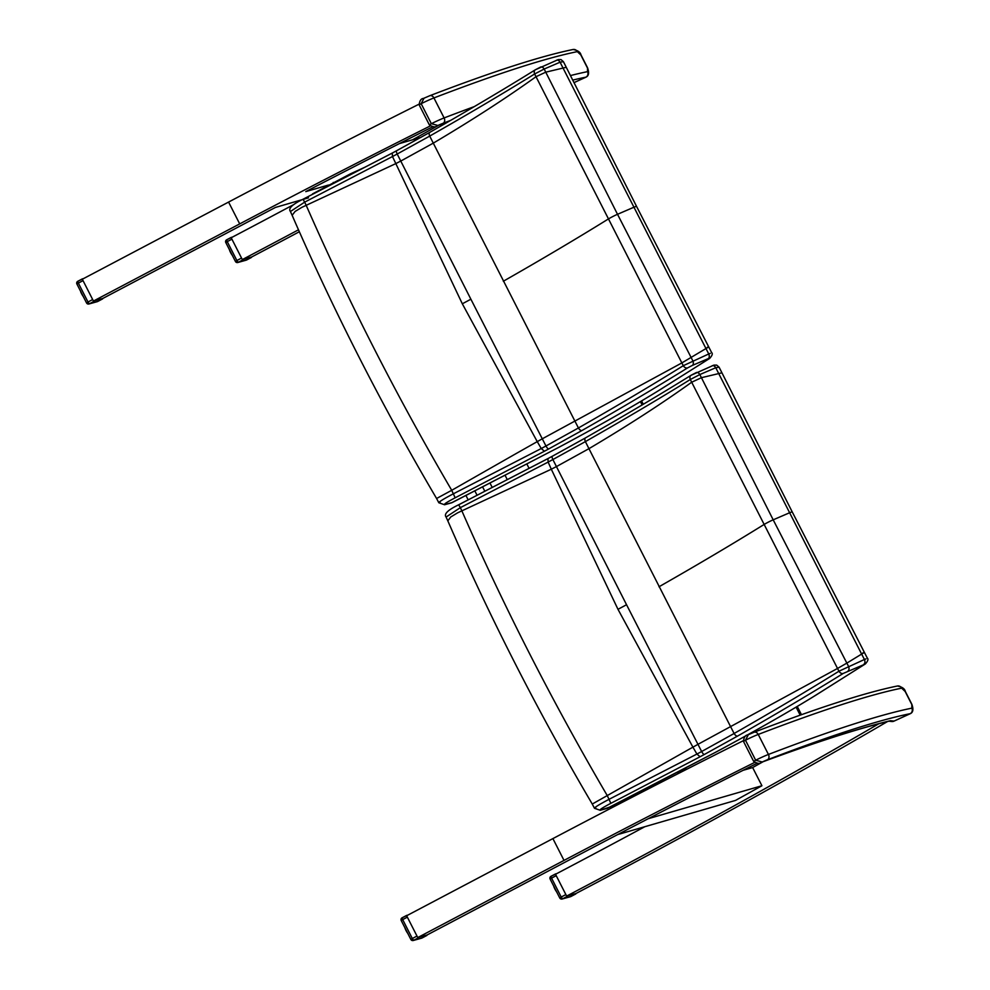<?xml version="1.0" encoding="UTF-8"?>
<svg xmlns="http://www.w3.org/2000/svg" width="990" height="990" viewBox="0 0 990 990"><rect width="100%" height="100%" fill="white"/><g stroke="black" fill="none" stroke-linecap="round" stroke-linejoin="round"><path stroke-width="1.49" d="M757.164 763.253A872.895 74.559 153 0 0 630.086 828.123A872.895 74.559 153 0 0 599.767 843.938A872.895 74.559 153 0 0 574.683 857.117L427.16 934.944L417.755 937.567L406.643 915.75L552.903 838.592A872.895 74.559 153 0 1 743.243 740.743M617.723 834.57L735.496 800.427A872.895 74.559 153 0 0 761.916 785.738L648.388 818.656M887.56 721.512A872.895 74.559 -27 0 1 576.032 893.475L566.639 896.086A872.895 74.559 153 0 0 737.352 804.066A872.895 74.559 153 0 0 763.76 789.377A872.895 74.559 153 0 0 878.823 723.74M763.03 761.743A872.895 74.559 -27 0 1 752.648 767.559L743.131 770.307M644.812 826.712A872.895 74.559 -27 0 1 555.514 874.269L566.639 896.086M761.916 785.738L752.648 767.559M417.755 937.567L564.015 860.409A872.895 74.559 -27 0 1 754.566 762.461M412.682 139.751A872.895 74.559 153 0 0 428.324 131.039A872.895 74.559 153 0 0 438.719 125.235M420.985 137.35L399.403 143.6M430.254 125.953A872.895 74.559 153 0 0 239.704 223.901L93.444 301.059L102.836 298.435L250.371 220.609A872.895 74.559 -27 0 1 275.443 207.43L302.16 199.683M303.138 199.398L308.496 197.851M298.485 229.804A872.895 74.559 -27 0 1 242.315 259.578L231.19 237.749A872.895 74.559 153 0 0 294.253 204.299M242.315 259.578L251.72 256.954A872.895 74.559 153 0 0 299.339 231.747M328.482 185.031L305.774 191.615A872.895 74.559 -27 0 1 432.84 126.745M418.931 104.235A872.895 74.559 -27 0 0 228.579 202.071L82.319 279.229L93.444 301.059M585.919 77.158L573.952 82.653L585.919 77.195C588.803 75.933 589.335 72.765 587.503 67.691L587.515 71.651A4.096 3.898 78.6 0 1 585.919 77.158A824.274 70.401 -27 0 0 572.69 80.128M448.705 121.51A987.401 84.336 153 0 0 437.914 125.483L431.343 123.688L429.363 124.901C433.051 127.104 435.55 127.438 436.85 125.928L437.914 125.483A17.61 1.51 -27 0 1 443.235 123.218A824.274 70.401 -27 0 1 450.66 120.384M580.821 54.957L581.019 54.97C580.4 52.161 577.739 50.342 573.062 49.5L573.062 49.5A4.096 3.898 78.6 0 1 577.318 51.641L580.821 54.957L587.305 67.691M429.363 124.901L419.166 104.891L421.158 103.69L424.017 98.208M556.343 60.34A4.096 2.5 66.8 0 1 556.578 60.204A4.096 2.5 66.8 0 1 560.093 62.197L563.421 61.677M548.646 448.965L581.947 430.526C621.126 408.177 656.345 387.288 687.617 367.872L692.381 365.409A4.096 2.5 -113.2 0 0 692.827 360.793A3262.83 3011.667 -124.7 0 0 691.181 357.588L617.513 214.298L633.464 207.43A8.192 0.705 -27 0 1 636.595 206.465L563.409 61.652L561.021 59.586L558.224 59.598L535.343 69.783A4.096 2.871 58.2 0 1 535.652 69.622L540.416 67.159A4.096 2.5 66.8 0 1 540.651 67.035A4.096 2.5 66.8 0 1 544.178 69.028L560.093 62.197A3273.744 2948.727 91.6 0 1 562.765 67.506L705.969 348.554A3273.744 3021.728 55.3 0 1 708.753 353.962L683.286 365.694C652.323 384.962 617.364 405.727 578.432 427.965L545.96 445.995A280.182 24.478 -27 0 1 541.258 448.532L544.401 451.242A284.316 24.28 153 0 0 548.646 448.965A4.096 1.04 -118.3 0 1 545.96 445.995A3065.745 2829.754 55.3 0 0 542.285 438.805A283.301 10.024 -29.9 0 0 537.261 441.627L541.245 448.532L453.321 493.824C441.453 500.061 437.073 503.007 440.166 502.648M392.312 153.042A4.208 1.609 -119 0 1 392.436 152.992L303.002 199.25L304.673 202.133L392.486 156.544L392.263 153.066A4.208 1.609 -119 0 1 392.312 153.042L396.594 150.74A4.096 1.04 61.7 0 1 396.668 150.715L429.982 132.276A4.096 1.968 60.3 0 0 429.796 132.363C469 109.989 504.182 89.137 535.343 69.783A4.096 2.871 58.2 0 0 534.637 73.978L544.178 69.028A3262.83 2938.902 -88.4 0 1 545.75 72.171L566.243 67.295M581.947 430.526A4.096 1.968 -119.7 0 1 578.432 427.965A3105.679 2866.607 -124.7 0 0 574.732 420.762L433.286 143.142A3105.679 2797.356 -88.4 0 0 429.71 136.088A4.096 1.968 60.3 0 1 429.796 132.363L396.582 150.74A4.096 1.04 61.7 0 0 397.2 154.019A3065.745 2761.382 91.6 0 1 400.764 161.061L470.881 299.203A282.583 24.131 -27 0 1 462.318 303.794L392.486 156.556A280.182 23.389 153 0 0 397.2 154.019L429.71 136.088C468.666 113.887 503.65 93.184 534.637 73.978A3252.657 2929.744 91.6 0 1 536.011 76.7L681.85 362.922A3252.657 3002.274 55.3 0 1 683.286 365.694A4.096 2.871 -121.8 0 0 687.617 367.872M692.381 365.409L708.308 358.59A4.096 2.5 -113.2 0 0 708.753 353.962L710.3 353.381M708.308 358.59L709.261 358.652A4.096 3.317 56.2 0 0 709.682 358.417A4.096 3.317 56.2 0 0 709.743 358.38M503.328 281.247C542.136 259.108 577.021 238.429 607.971 219.223A8.192 0.705 -27 0 1 617.513 214.298L545.75 72.171L536.011 76.7C506.076 98.158 471.834 120.31 433.286 143.142L400.764 161.061A283.301 58.002 155.9 0 1 395.641 163.684L301.962 207.294L295.082 211.452L292.137 215.313L290.417 211.513L304.673 202.133L306.182 205.301C348.567 301.962 397.089 396.953 451.725 490.298L437.691 497.896M462.318 303.794L537.248 441.639A283.301 10.024 -29.9 0 0 536.357 442.134A283.301 10.024 -29.9 0 0 523.462 449.411A164.291 5.816 150.1 0 1 516.483 453.358L451.725 490.298M470.881 299.203L542.285 438.805L681.85 362.922L705.969 348.554C709.087 346.785 709.496 346.401 707.207 347.379M709.261 358.652L660.157 389.676A168.461 14.392 153 0 0 655.912 392.263C628.427 409.056 596.141 427.371 559.041 447.208L452.232 502.549A4.096 3.774 74.6 0 1 451.465 502.858L444.572 504.752A4.096 3.774 74.6 0 1 444.485 504.776M452.232 502.549L445.327 504.442C443.013 504.677 446.304 502.462 455.177 497.797L451.7 490.31M455.177 497.797L544.401 451.242M292.137 215.3C333.952 311.528 382.115 405.95 436.639 498.576L438.818 502.759L444.572 504.752A4.096 3.774 74.6 0 0 445.327 504.442M712.02 365.867A4.096 2.5 66.8 0 1 712.255 365.731A4.096 2.5 66.8 0 1 715.77 367.723L719.099 367.203M547.99 458.568L552.259 456.266A4.096 1.04 61.7 0 0 552.878 459.546A3065.745 2761.382 91.6 0 1 556.442 466.587L626.546 604.729A282.583 24.131 -27 0 1 617.983 609.32L551.306 469.211L548.151 462.082L547.94 458.593A4.208 1.609 -119 0 1 547.99 458.568A4.208 1.609 -119 0 1 548.114 458.519L458.667 504.801L460.35 507.66L548.151 462.07A280.182 23.389 153 0 0 552.878 459.546L585.387 441.614A4.096 1.968 60.3 0 1 585.474 437.889L552.259 456.266A4.096 1.04 61.7 0 1 552.346 456.242L585.647 437.803A4.096 1.968 60.3 0 0 585.474 437.889C624.678 415.515 659.86 394.664 691.02 375.309A4.096 2.871 58.2 0 0 690.315 379.504A3252.657 2929.744 91.6 0 1 691.688 382.227L837.528 668.448L846.846 663.114L773.19 519.824L789.141 512.956A8.192 0.705 -27 0 1 792.26 511.991L719.087 367.179L716.698 365.112L713.901 365.124L691.02 375.309A4.096 2.871 58.2 0 1 691.317 375.148L696.094 372.686A4.096 2.5 66.8 0 1 696.329 372.562A4.096 2.5 66.8 0 1 699.843 374.554L715.77 367.723A3273.744 2948.727 91.6 0 1 718.443 373.032L861.634 654.081A3273.744 3021.728 55.3 0 1 864.431 659.488L838.951 671.22C807.988 690.488 773.041 711.253 734.11 733.491L701.638 751.521A280.182 24.478 -27 0 1 696.923 754.058L608.999 799.351C597.131 805.588 592.738 808.533 595.844 808.174M737.612 736.053C776.791 713.703 812.023 692.814 843.294 673.398L864.938 664.179L815.822 695.203A168.461 14.392 153 0 0 811.577 697.789C784.105 714.582 751.806 732.897 714.706 752.734L611.263 806.615L601.004 809.969C598.69 810.204 601.97 807.988 610.855 803.323L700.079 756.768A284.316 24.28 153 0 0 704.311 754.491L737.612 736.053A4.096 1.968 -119.7 0 1 734.11 733.491A3105.679 2866.607 -124.7 0 0 730.41 726.289L588.951 448.668A3105.679 2797.356 -88.4 0 0 585.387 441.614C624.343 419.414 659.315 398.71 690.315 379.504L699.843 374.554A3262.83 2938.902 -88.4 0 1 701.427 377.697L721.92 372.822M700.079 756.768L696.923 754.058L692.926 747.153A283.301 10.024 -29.9 0 0 692.035 747.66A283.301 10.024 -29.9 0 0 679.14 754.937A164.291 5.816 150.1 0 1 672.16 758.885L593.369 803.422M843.294 673.398A4.096 2.871 -121.8 0 1 838.951 671.22A3252.657 3002.274 55.3 0 0 837.515 668.448L697.962 744.332A3065.745 2829.754 55.3 0 1 701.638 751.521A4.096 1.04 -118.3 0 0 704.311 754.491M848.059 670.935A4.096 2.5 -113.2 0 0 848.504 666.32A3262.83 3011.667 -124.7 0 0 846.858 663.114M863.985 664.117A4.096 2.5 -113.2 0 0 864.431 659.488L865.965 658.907M864.938 664.179A4.096 3.317 56.2 0 0 865.359 663.943A4.096 3.317 56.2 0 0 865.409 663.906L811.862 697.641A4.096 2.76 58.5 0 0 812.122 697.455M658.994 586.773C697.814 564.634 732.699 543.956 763.649 524.75A8.192 0.705 -27 0 1 773.19 519.824L701.427 377.697L691.688 382.227C661.753 403.685 627.511 425.836 588.951 448.668L556.442 466.587A283.301 58.002 155.9 0 1 551.306 469.211L457.64 512.82L450.759 516.978L447.814 520.839L446.082 517.04L460.35 507.66L461.847 510.828C504.244 607.489 552.754 702.479 607.39 795.824L610.855 803.323M617.983 609.32L692.926 747.165A283.301 10.024 -29.9 0 1 697.962 744.332L626.546 604.729M607.897 808.075A4.096 3.774 74.6 0 1 607.142 808.385L600.237 810.278A4.096 3.774 74.6 0 1 600.163 810.303M447.814 520.827C489.617 617.055 537.793 711.476 592.305 804.103L594.483 808.285L600.249 810.278A4.096 3.774 74.6 0 0 601.004 809.969M910.243 713.666L894.081 721.079L890.579 720.695A8.192 0.705 153 0 0 890.146 720.757A987.401 84.336 153 0 0 762.238 761.991L755.667 760.209L753.675 761.409C757.375 763.612 759.862 763.958 761.162 762.436L762.238 761.991A17.61 1.51 -27 0 1 767.559 759.726A824.274 70.401 -27 0 1 910.243 713.666A4.096 3.898 78.6 0 0 911.827 708.159A828.37 70.76 153 0 0 768.438 754.454A4.096 3.168 69 0 1 767.559 759.726M893.896 721.178L910.243 713.703C913.127 712.454 913.646 709.285 911.827 704.212L911.827 708.159M893.995 721.153L894.081 721.079A4.096 4.047 -83.7 0 1 891.78 721.512L893.995 721.153M905.145 691.466L905.343 691.478C904.712 688.681 902.063 686.85 897.385 686.008L897.385 686.008A4.096 3.898 78.6 0 1 901.643 688.161L905.145 691.466L911.629 704.199M753.675 761.409L743.49 741.411L745.47 740.198L748.341 734.716M312.494 194.325L313.471 193.817M333.284 182.408L333.147 183.608M629.665 797.235L628.996 798.856M550.292 879.046L551.566 878.13L550.985 876.323L557.197 873.378M555.563 874.368L566.577 895.987M566.688 896.074L576.032 893.475M567.357 896.309L562.506 898.858L561.206 897.039L559.758 897.98A2.054 2.054 0 0 0 562.134 899.019A2.054 1.881 -105.6 0 0 562.506 898.858L570.884 896.532A2.054 1.881 74.4 0 1 570.512 896.68A2.054 2.054 0 0 0 570.908 896.519L575.735 893.97M559.932 897.967A2.054 1.881 -105.6 0 0 562.134 899.019L570.512 896.68M554.029 886.508L553.942 886.916A8.885 3.453 60.9 0 0 554.214 887.572L554.511 887.696M554.115 886.916A9.219 3.576 60.9 0 0 554.351 887.486L553.979 886.533M554.771 888.191L554.784 888.414A9.219 3.576 60.9 0 0 555.18 889.206L555.341 889.379M554.746 888.154L554.672 888.587A8.885 3.453 60.9 0 0 555.019 889.255L554.623 888.327M555.625 889.874L555.687 890.109A9.219 3.576 60.9 0 0 556.021 890.654M401.408 920.527L402.683 919.611L402.101 917.804L408.313 914.859M406.68 915.824L417.718 937.493M417.805 937.555L427.148 934.956M418.473 937.79L413.622 940.339L412.31 938.52L410.862 939.461A2.054 2.054 0 0 0 413.238 940.5A2.054 1.881 -105.6 0 0 413.622 940.339L422 938.013A2.054 1.881 74.4 0 1 421.616 938.161A2.054 2.054 0 0 0 422.025 938L426.851 935.451M411.036 939.448A2.054 1.881 -105.6 0 0 413.238 940.5L421.616 938.161M405.133 927.989L405.058 928.397A8.885 3.453 60.9 0 0 405.318 929.066L405.615 929.177M405.232 928.397A9.219 3.576 60.9 0 0 405.467 928.966L405.331 929.078M405.875 929.672L405.888 929.895A9.219 3.576 60.9 0 0 406.296 930.687L406.506 930.897M405.863 929.635L405.776 930.068A8.885 3.453 60.9 0 0 406.123 930.736M406.742 931.355L406.803 931.59A9.219 3.576 60.9 0 0 407.137 932.135M225.968 242.538L227.242 241.622L226.661 239.803L232.873 236.87M231.252 237.86L242.265 259.479M242.377 259.566L251.72 256.954M243.045 259.788L238.182 262.35L236.882 260.531L235.434 261.459A2.054 2.054 0 0 0 237.81 262.511A2.054 1.881 -105.6 0 0 238.182 262.35L246.56 260.011A2.054 1.881 74.4 0 1 246.188 260.172A2.054 2.054 0 0 0 246.597 260.011L251.423 257.462M235.608 261.447A2.054 1.881 -105.6 0 0 237.81 262.511L246.188 260.172M229.705 250L229.618 250.408A8.885 3.453 60.9 0 0 229.89 251.064L229.668 250.024M229.804 250.408A9.219 3.576 60.9 0 0 230.039 250.977L230.2 251.188M229.866 251.089L230.682 252.772A8.885 3.453 60.9 0 1 230.348 252.066L230.46 251.893A9.219 3.576 60.9 0 0 230.868 252.697L231.029 252.871M231.301 253.366L231.375 253.588A9.219 3.576 60.9 0 0 231.697 254.133M231.635 254.356L231.202 253.712A8.885 3.453 60.9 0 0 231.635 254.356L232.687 255.89M77.084 284.019L78.359 283.103L77.777 281.284L83.989 278.351M82.356 279.304L93.407 300.985M93.481 301.047L102.824 298.435M94.149 301.269L89.298 303.831L87.999 302.012L86.551 302.94A2.054 2.054 0 0 0 88.927 303.992A2.054 1.881 -105.6 0 0 89.298 303.831L97.676 301.492A2.054 1.881 74.4 0 1 97.305 301.653A2.054 2.054 0 0 0 97.701 301.492L102.527 298.943M86.724 302.928A2.054 1.881 -105.6 0 0 88.927 303.992L97.305 301.653M80.821 291.481L80.734 291.889A8.885 3.453 60.9 0 0 81.007 292.545L81.304 292.656M80.908 291.889A9.219 3.576 60.9 0 0 81.143 292.458L80.772 291.506M81.811 294.228A8.885 3.453 60.9 0 1 81.465 293.547L81.576 293.374A9.219 3.576 60.9 0 0 81.972 294.178L82.158 294.339M82.417 294.847L82.479 295.082A9.219 3.576 60.9 0 0 82.814 295.626M564.015 860.409L552.903 838.592M228.579 202.071L239.704 223.901M587.515 71.651A828.37 70.76 153 0 0 570.401 75.587M474.309 106.598A828.37 70.76 153 0 0 444.114 117.934A4.096 3.168 69 0 1 443.235 123.218M444.114 117.934A21.706 1.856 153 0 0 431.343 123.688L421.158 103.69A21.706 1.856 -27 0 1 433.929 97.936L444.114 117.934M573.062 49.5C540.676 56.108 492.896 71.528 429.722 95.745A4.096 3.168 -111 0 1 433.929 97.936A828.37 70.76 -27 0 1 577.318 51.641M396.507 150.802A284.316 24.28 -27 0 1 392.436 152.992M636.595 206.465A8.192 0.705 -27 0 1 636.595 206.477L711.649 352.601C712.899 353.579 712.243 355.521 709.682 358.417L656.184 392.114C628.737 408.907 596.388 427.247 559.164 447.158L451.465 502.858M552.185 456.328A284.316 24.28 -27 0 1 548.114 458.519M811.577 697.789A4.096 2.76 58.5 0 0 811.862 697.641C784.402 714.434 752.066 732.773 714.842 752.685L714.706 752.734M714.953 752.598L607.142 808.385M862.872 652.905C865.173 651.927 864.765 652.311 861.634 654.081L846.846 663.114M792.26 511.991A8.192 0.705 -27 0 1 792.272 512.003L867.327 658.127C868.577 659.105 867.921 661.048 865.359 663.943M768.438 754.454A21.706 1.856 153 0 0 755.667 760.209L745.47 740.198A21.706 1.856 -27 0 1 758.241 734.444L768.438 754.454M761.174 762.436C814.448 742.673 857.142 728.9 889.255 721.104A4.096 3.836 -103.6 0 0 890.146 720.757M889.094 721.141A4.096 4.047 -83.7 0 0 890.579 720.695M897.385 686.008C865 692.629 817.208 708.036 754.046 732.266A4.096 3.168 -111 0 1 758.241 734.444A828.37 70.76 -27 0 1 901.643 688.161M312.568 193.879L350.46 173.832A8.192 0.965 -116.4 0 0 350.398 173.894M492.191 487.389L490.161 483.392M507.251 479.593L505.209 475.571M484.803 491.226L482.761 487.216M477.056 495.235L475.002 491.201M638.463 792.718A8.192 3.18 60.9 0 0 639.057 793.671M687.778 768.735A2575.77 220.015 153 0 0 682.964 770.344A8.192 7.091 71.5 0 1 683.273 771.024M660.875 781.098A8.192 0.965 63.6 0 1 661.394 782.199M682.617 769.663L682.964 770.344A32.781 2.797 153 0 0 677.036 772.608M645.814 788.919A8.192 0.965 63.6 0 1 646.309 789.946M529.081 468.32L526.94 464.137M800.18 715.164L796.096 707.145M642.126 404.96L640.419 401.618M559.758 897.98L550.118 879.058A2.054 2.054 0 0 1 550.985 876.323L555.749 873.824M565.624 894.712L561.206 897.039L551.566 878.13L555.984 875.791M554.994 889.28L556.541 891.78A8.885 3.453 60.9 0 0 556.652 891.903M555.551 890.22A8.885 3.453 60.9 0 0 555.947 890.864M410.862 939.461L401.222 920.539A2.054 2.054 0 0 1 402.101 917.804L406.853 915.304M416.74 936.193L412.31 938.52L402.683 919.611L407.1 917.272M422.049 937.988L426.913 935.426M405.739 929.808L406.63 931.701A8.885 3.453 60.9 0 0 407.063 932.345M404.663 927.284A8.885 3.453 60.9 0 0 404.687 927.358L404.452 926.714M235.434 261.459L225.794 242.55A2.054 2.054 0 0 1 226.661 239.803L231.425 237.303M241.312 258.192L236.882 260.531L227.242 241.622L231.672 239.283M246.621 259.986L251.485 257.425M86.551 302.94L76.911 284.031A2.054 2.054 0 0 1 77.777 281.284L82.541 278.784M92.417 299.673L87.999 302.012L78.359 283.103L82.776 280.764M97.725 301.467L102.601 298.906M83.049 296.072L81.415 293.3M82.343 295.181A8.885 3.453 60.9 0 0 82.739 295.837M80.339 290.763A8.885 3.453 60.9 0 0 80.363 290.85L80.141 290.194M436.85 125.916L448.482 121.634M581.019 54.97L587.515 67.691M419.166 104.891C419.587 100.745 421.035 98.579 423.534 98.406L429.722 95.745M392.362 153.005L303.002 199.25C292.211 204.46 288.016 208.544 290.417 211.513M548.039 458.531L458.667 504.776C447.876 509.986 443.681 514.07 446.082 517.04M888.859 721.19L891.78 721.512M905.343 691.478L911.827 704.212M743.49 741.411C743.898 737.253 745.359 735.087 747.846 734.914L754.046 732.266M364.196 167.545L350.46 173.832M801.455 714.706L797.247 706.452M643.277 404.267L641.57 400.925M622.289 802.333L621.757 801.281M468.171 499.851L466.08 495.755M570.908 896.519L575.809 893.945M553.62 886.025L553.348 885.221M554.19 887.597L554.61 888.352M556.999 892.411L556.541 891.78M556.491 891.656L556.157 891.037M405.096 928.014L405.727 929.833M408.115 933.892L406.63 931.701M407.608 933.137L407.274 932.518M229.296 249.517L229.024 248.713M230.682 252.772L231.202 253.712M232.167 255.148L231.809 254.517M80.982 292.57L81.403 293.325M83.791 297.384L83.333 296.752"/></g></svg>
